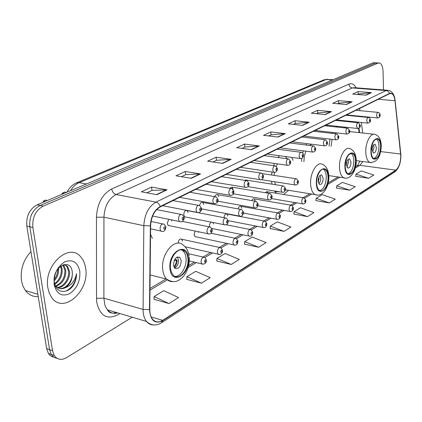 <?xml version="1.0" encoding="UTF-8"?>
<svg xmlns="http://www.w3.org/2000/svg" width="422" height="422" viewBox="0 0 422 422"><rect width="100%" height="100%" fill="white"/><g stroke="black" fill="none" stroke-linecap="round" stroke-linejoin="round"><path stroke-width="0.63" d="M152.326 238.309L150.538 234.305M293.079 160.281L291.665 157.374M279.633 155.744L277.945 157.517M274.437 163.446L273.572 165.667M271.979 172.023L271.61 175.014M306.731 143.628L305.881 144.973M303.328 150.849L302.69 153.107M301.762 158.382L301.561 161.447M345.117 127.94L344.415 127.075M337.173 126.294L336.281 126.985M332.367 132.408L331.924 133.352M330.009 139.123L329.018 146.059M246.395 180.553L245.841 180.004L244.375 180.294M233.049 189.23L232.058 187.173L229.842 188.275M218.691 196.694L217.705 194.642C216.576 194.173 215.658 194.853 214.94 196.684M203.726 204.48L202.745 202.433C201.22 201.916 200.17 202.945 199.585 205.519M188.112 212.604L187.141 210.573C185.105 210.093 183.976 211.522 183.765 214.861L184.72 216.871L185.859 217.098M171.801 221.086L171.464 219.851M168.726 219.292L167.26 223.444L168.193 225.432L169.475 225.696M267.928 193.139L267.094 191.746L265.232 192.69M255.157 200.83L254.244 198.867C253.327 198.498 252.546 199.078 251.897 200.614M241.795 208.241L240.883 206.284C239.654 205.867 238.746 206.754 238.161 208.927M227.891 215.953L226.978 214.001C225.359 213.606 224.367 214.835 224.008 217.678M213.405 223.987L212.91 222.468M211.005 222.088L209.618 224.129L209.476 226.814M198.303 232.364L198.182 231.689M195.138 231.056L194.104 234.695L194.98 236.6L196.061 236.832M182.547 241.104L181.671 239.205C179.735 238.594 178.553 239.907 178.137 243.162M359.111 132.613L358.573 128.372M357.845 122.707L357.772 122.095M357.038 116.356L356.98 115.923M271.61 181.26L272.011 184.156M274.532 190.997L276.442 193.292M283.61 194.479L288.595 190.306M240.271 216.243L201.547 208.864M376.202 62.799L373.006 62.846L37.12 204.823C29.519 209.059 26.085 216.127 26.813 226.034L46.642 348.588L48.393 353.409C49.812 355.582 51.695 356.848 54.037 357.202M376.962 62.841L375.49 62.989L40.143 205.472C32.547 209.723 29.107 216.818 29.825 226.756L49.569 349.616L51.315 354.454C52.734 356.632 54.617 357.898 56.97 358.246C54.617 357.898 52.734 356.632 51.315 354.454L49.569 349.616L29.825 226.756C29.107 216.818 32.547 209.723 40.143 205.472L375.49 62.989L378.698 62.941M85.634 268.223C84.959 263.629 83.345 259.883 80.797 256.982C69.345 242.001 43.461 265.269 47.886 287.962L49.258 293.121L51.574 297.431C63.221 314.902 89.949 290.779 85.634 268.223C84.959 263.629 83.345 259.883 80.797 256.982C69.345 242.001 43.461 265.269 47.886 287.962L49.258 293.121L51.574 297.431C63.221 314.902 89.949 290.779 85.634 268.223M400.763 155.897C400.583 162.713 398.927 167.465 395.799 170.15L162.713 320.351C158.719 322.751 155.322 322.361 152.516 319.18C150.68 316.811 149.763 313.578 149.768 309.479L150.628 225.786C151.197 216.739 154.415 210.441 160.286 206.88L389.459 93.753L391.41 93.557C393.309 94.312 394.501 96.691 394.992 100.684L400.763 155.897M400.895 155.813L395.124 100.568C394.301 94.86 392.413 92.492 389.453 93.462L160.244 206.479C154.22 210.124 150.918 216.586 150.337 225.86L149.478 309.584C150.454 320.651 154.879 324.365 162.755 320.725L395.804 170.425C399.012 167.671 400.71 162.802 400.895 155.813M154.041 299.303L168.958 303.555L178.532 297.552L163.783 290.679L154.125 296.529L154.035 299.435M186.756 279.353L201.442 283.178L210.214 277.671L195.739 271.304L186.888 276.668L186.751 279.485M216.802 261.033L231.24 264.478L239.306 259.419L225.121 253.49L216.971 258.433L216.792 261.16M244.496 244.148L258.675 247.266L266.118 242.592L252.219 237.064L244.691 241.627L244.486 244.269M355.725 176.322L368.622 178.274L373.813 175.014L361.279 170.947L356.015 174.138L355.709 176.428M336.492 188.048L349.643 190.185L355.197 186.698L342.4 182.394L336.772 185.807L336.482 188.154M315.914 200.598L329.318 202.935L335.268 199.2L322.208 194.632L316.173 198.287L315.899 200.708M293.839 214.059L307.501 216.628L313.894 212.614L300.559 207.756L294.081 211.686L293.823 214.176M270.096 228.534L284.017 231.362L290.906 227.036L277.291 221.861L270.317 226.087L270.085 228.655M383.498 89.933L383.049 71.249C382.812 66.544 381.615 63.791 379.452 62.983L377.985 63.131L43.181 206.126C35.585 210.399 32.146 217.515 32.858 227.479L52.518 350.656L54.259 355.503C57.355 359.771 61.459 360.478 66.565 357.634L132.234 317.212M222.668 163.393L207.624 161.167L216.185 157.206L231.156 159.358L222.668 163.393M191.266 178.327L175.958 175.805L185.29 171.496L200.524 173.927L191.266 178.327M156.91 194.663L141.359 191.804L151.572 187.083L167.049 189.842L156.91 194.663M302.563 125.403L288.332 123.846L295.078 120.724L309.231 122.232L302.563 125.403M325.293 114.594L311.336 113.207L317.608 110.311L331.486 111.651L325.293 114.594M346.415 104.55L332.731 103.316L338.571 100.615L352.18 101.807L346.415 104.55M366.101 95.193L352.681 94.09L358.136 91.569L371.476 92.634L366.101 95.193M251.491 149.689L236.71 147.716L244.596 144.071L259.298 145.975L251.491 149.689M278.035 137.066L263.528 135.314L270.813 131.949L285.24 133.642L278.035 137.066M270.813 131.949L271.003 134.84M268.661 135.931L271.072 134.808L285.24 133.642M244.596 144.071L244.823 147.067M241.938 148.412L244.892 147.035L259.298 145.975M358.136 91.569L358.22 94.111M357.434 94.481L358.283 94.08L371.476 92.634M338.571 100.615L338.676 103.237M337.579 103.754L338.745 103.205L352.18 101.807M317.608 110.311L317.734 113.017M316.278 113.697L317.803 112.985L331.486 111.651M295.078 120.724L295.236 123.525M293.369 124.395L295.305 123.493L309.231 122.232M151.572 187.083L151.946 190.438M146.856 192.817L152.02 190.401L167.049 189.842M185.29 171.496L185.606 174.719M181.37 176.697L185.68 174.687L200.524 173.927M216.185 157.206L216.454 160.313M212.941 161.953L216.523 160.281L231.156 159.358M284.017 231.362L270.317 226.087M307.501 216.628L294.081 211.686M329.318 202.935L316.173 198.287M349.643 190.185L336.772 185.807M368.622 178.274L356.015 174.138M258.675 247.266L244.691 241.627M231.24 264.478L216.971 258.433M201.442 283.178L186.888 276.668M168.958 303.555L154.125 296.529M380.639 146.139C380.459 142.251 379.494 139.861 377.737 138.975C373.887 139.038 371.708 143.258 371.202 151.635C371.392 155.444 372.336 157.802 374.029 158.704C377.917 158.709 380.116 154.526 380.639 146.139M373.802 158.588C377.025 156.884 378.75 152.669 378.972 145.943C378.814 142.298 377.933 139.956 376.334 138.912M335.332 132.74L334.646 133.658M332.098 139.365L331.054 146.307M338.528 127.228L336.403 126.885M376.377 147.447L375.095 144.277C373.375 144.298 372.399 146.165 372.178 149.884L373.444 153.033C375.174 153.028 376.15 151.166 376.377 147.447M372.642 152.147L374.045 147.167L373.575 144.888M372.394 147.584L372.178 149.282M355.551 160.745C355.345 156.863 354.327 154.431 352.502 153.444C348.182 153.344 345.755 157.781 345.217 166.759C345.439 170.551 346.43 172.941 348.182 173.943C352.544 174.138 354.997 169.739 355.551 160.745M348.081 173.89C351.711 172.171 353.631 167.708 353.842 160.518C353.641 156.768 352.671 154.362 350.93 153.302M311.6 144.229L309.579 145.437M305.786 151.171L304.32 156.309L303.877 161.763M351.004 162.164L349.653 158.941C347.728 158.883 346.641 160.845 346.404 164.833L347.733 168.035C349.669 168.114 350.761 166.157 351.004 162.164M346.963 167.233L348.609 161.848L348.039 159.432M346.678 162.185L346.974 162.227L346.43 165.255M346.626 162.428L346.974 162.227M346.562 162.734L346.436 163.662M328.036 176.76C327.794 172.92 326.733 170.451 324.856 169.354C321.131 167.107 316.104 175.605 316.664 183.38C316.922 187.115 317.945 189.536 319.739 190.649C323.532 193.06 328.569 184.519 328.036 176.76M319.818 190.691C323.922 188.956 326.079 184.224 326.28 176.501C326.037 172.667 324.972 170.203 323.088 169.106L323.073 169.095M275.17 191.92L275.793 191.963M274.938 191.604L279.638 191.836M274.553 181.718L275.476 184.709M277.465 163.878L276.21 166.352M274.464 172.419L274.131 175.399M287.208 158.788L285.309 156.509M323.162 178.316L321.754 175.046C319.581 174.877 318.362 176.945 318.098 181.249L319.48 184.493C321.669 184.683 322.893 182.62 323.162 178.316M318.763 183.776C320.071 182.446 320.72 180.505 320.704 177.952L320.024 175.399M318.457 178.195L319.09 178.29L318.22 182.278M318.104 181.349L318.663 178.538L319.09 178.29M318.663 178.538L318.367 178.532M187.932 258.322C187.59 255.215 186.593 252.868 184.941 251.285C179.318 245.277 168.921 257.394 170.499 268.471L171.432 272.317L173.231 275.149C178.954 281.653 189.467 269.363 187.932 258.322M174.94 276.378C180.848 276.99 187.094 266.403 185.996 257.868C185.654 254.767 184.651 252.425 182.995 250.842L181.423 249.798M181.228 260.632L179.93 257.557C176.169 256.26 174.017 258.786 173.474 265.132L174.724 268.144C178.506 269.505 180.674 267.005 181.228 260.632M174.639 268.054C177.298 266.625 178.59 263.935 178.517 259.994L177.33 257.035M179.308 257.114L179.419 257.436M174.713 259.472L177.156 260.052C177.013 263.059 176.064 265.591 174.318 267.648M173.943 266.978L175.742 264.03L176.507 260.427L177.156 260.052M176.507 260.427L174.275 260.332M176.855 257.251L176.275 257.631M30.948 251.602C23.321 259.968 20.172 269.732 21.496 280.878L22.952 286.116L25.389 290.51C28.759 294.867 33.043 296.914 38.233 296.64M58.516 268.097L58.574 268.55C58.853 273.15 57.403 277.265 54.222 280.899M61.127 265.791L62.187 269.537C62.393 275.909 59.919 280.846 54.77 284.333M60.525 266.208L61.285 269.289C61.512 275.255 59.28 280.034 54.591 283.637M63.242 264.752L64.002 265.565L65.827 270.523C65.869 278.309 62.598 283.579 56.015 286.338M62.757 264.932L64.914 270.275C65.009 277.723 61.918 282.94 55.651 285.921M64.439 264.457L67.673 266.546L69.493 271.52C70.379 278.768 64.139 287.941 57.592 287.656M64.366 264.473L66.75 266.298L68.575 271.272C69.408 278.293 63.616 287.213 57.181 287.377M57.73 269.083C57.793 272.897 56.617 276.41 54.206 279.617M72.257 272.269C71.26 256.74 51.484 267.231 54.375 282.508C55.725 293.596 68.058 294.392 73.745 284.602C75.665 281.131 76.588 277.502 76.514 273.699C75.063 280.836 71.26 285.541 65.109 287.815C70.337 284.322 72.721 279.142 72.257 272.269C73.328 280.229 65.574 290.088 58.901 288.295M65.109 287.815C61.427 289.46 58.299 288.854 55.72 286.005L54.95 284.924M79.8 271.277C77.674 262.146 72.668 258.997 64.777 261.83C57.07 266.825 53.531 274.442 54.164 284.681C56.553 293.923 61.675 296.935 69.54 293.723C76.983 288.611 80.402 281.126 79.8 271.277M76.514 273.699C75.907 282.023 72.304 287.851 65.7 291.191M373.006 62.846L377.985 63.131M46.642 348.588L52.518 350.656M26.813 226.034L32.858 227.479M37.12 204.823L43.181 206.126M333.211 79.663L326.143 79.536L332.436 79.995M76.393 182.932L323.838 79.885L326.143 79.536L79.157 182.647L86.394 183.992M67.04 192.174C69.298 187.737 72.478 184.63 76.582 182.853L79.157 182.647C75.765 184.108 72.9 186.788 70.558 190.686M395.799 170.15L359.887 165.318L362.931 161.531M119.864 313.535L117.553 314.928C106.856 319.971 99.94 315.83 96.812 302.511L96.527 298.317L96.448 217.24C97.229 203.546 102.324 194.115 111.735 188.95L348.915 84.12C351.8 82.997 354.2 84.231 356.126 87.823M149.478 309.584L143.084 309.437L103.886 298.164L104.862 304.921L105.832 307.332L107.462 309.848C110.226 312.997 113.613 314.005 117.622 312.871M395.14 100.536L400.779 153.909M160.244 206.479C159.337 204.084 157.907 202.629 155.961 202.117L386.13 90.566C387.76 90.799 388.868 91.764 389.453 93.462M150.337 225.86L143.828 225.701C144.535 214.381 148.581 206.522 155.961 202.117L116.097 194.521C108.618 198.699 104.561 206.258 103.939 217.188L103.886 298.164L96.527 298.317M387.227 90.224L354.775 87.718L352.264 87.94L386.13 90.566L388.551 90.324C392.202 91.384 394.38 94.607 395.082 100.009L395.124 100.568M153.65 324.929C150.828 325.009 148.444 323.848 146.487 321.453C144.224 318.504 143.09 314.495 143.084 309.437L143.828 225.701L103.939 217.188L96.448 217.24M162.755 320.725L161.531 322.783C156.077 326.064 151.06 325.62 146.487 321.453L107.462 309.848C108.834 312.881 111.941 313.804 116.783 312.618M400.9 155.802C400.784 163.351 398.684 168.784 394.586 172.092L395.804 170.425M348.915 84.12C349.184 86.299 350.302 87.576 352.264 87.94L116.097 194.521C113.787 193.793 112.336 191.936 111.735 188.95M162.713 320.351L151.181 316.985M149.963 290.172L167.37 279.823M188.191 267.437L196.309 262.611M204.881 257.515L212.582 252.931M221.065 247.888L228.144 243.679M236.536 238.683L243.035 234.817M251.338 229.879L257.309 226.329M265.522 221.445L270.993 218.19M279.116 213.358L284.127 210.378M292.161 205.604L296.745 202.876M304.689 198.15L311.621 194.025M327.831 184.388L339.884 177.219M355.282 168.061L359.887 165.318L356.738 165.957M400.652 154.035L380.697 151.593M394.992 100.684L378.27 99.275M362.693 133.009L361.364 122.464M360.641 116.709L360.588 116.277M359.882 110.664L359.607 108.491M114.578 313.219L114.61 311.974M277.618 137.013L284.734 133.632M302.152 125.36L308.735 122.227M324.887 114.557L331.001 111.651M346.019 104.514L351.705 101.813M365.71 95.161L371.012 92.64M251.064 149.631L258.786 145.965M222.236 163.33L230.634 159.337M190.818 178.253L199.991 173.896M156.457 194.579L166.511 189.805M370.933 151.788C371.133 165.071 381.504 158.725 380.892 145.991C380.86 132.84 370.347 138.643 370.933 151.788M371.281 162.697L369.82 162.438C367.409 161.151 366.064 157.807 365.779 152.411C365.299 142.72 370.78 132.265 375.1 134.381C378.919 135.778 380.966 139.418 381.245 145.295M344.922 166.933C345.259 180.764 356.616 173.817 355.836 160.576C355.693 146.882 344.167 153.244 344.922 166.933M345.549 178.142L343.735 177.778C341.245 176.349 339.837 172.951 339.51 167.592C338.871 157.269 345.106 146.059 349.891 148.628C353.752 150.163 355.862 153.872 356.231 159.759M316.342 183.57C316.843 197.997 329.329 190.359 328.348 176.581C328.073 162.291 315.387 169.296 316.342 183.57M317.286 195.096L315.012 194.574C312.47 192.986 311.009 189.552 310.634 184.277C309.811 173.21 316.985 161.135 322.308 164.3C326.174 165.994 328.337 169.76 328.796 175.605L343.735 177.778C350.492 180.4 356.68 170.256 356.247 160.218M170.003 268.761C171.569 286.121 190.644 274.437 188.407 258.048C187.289 240.851 167.782 251.623 170.003 268.761M172.672 281.643C170.372 281.727 168.352 280.883 166.606 279.106C164.533 276.901 163.256 273.778 162.771 269.727C160.487 253.965 175.299 236.805 183.317 245.219C186.45 247.614 188.397 251.201 189.146 255.98M303.033 203.974L302.5 203.858L301.651 201.864C301.83 199.031 302.658 197.702 304.125 197.871L305.903 200.255M305.66 200.835C305.222 199.791 304.848 200.012 304.547 201.5C304.99 202.539 305.359 202.317 305.66 200.835M290.468 211.538L289.882 211.401L289.028 209.412C289.218 206.479 290.088 205.118 291.634 205.335L293.401 207.719M293.148 208.341C292.683 207.286 292.298 207.518 291.992 209.032C292.451 210.087 292.836 209.855 293.148 208.341M277.381 219.419L276.737 219.261L275.882 217.272C276.083 214.234 277.001 212.846 278.631 213.105L280.382 215.489M280.113 216.159C279.628 215.088 279.227 215.331 278.91 216.882C279.396 217.947 279.797 217.71 280.113 216.159M263.739 227.632L263.033 227.442L262.178 225.459C262.394 222.31 263.365 220.891 265.079 221.212L266.815 223.586M266.535 224.309C266.024 223.227 265.607 223.475 265.28 225.063C265.791 226.139 266.208 225.891 266.535 224.309M249.513 236.199L248.732 235.977L247.883 234.004C248.12 230.728 249.144 229.283 250.958 229.668L252.662 232.031M252.367 232.807C251.828 231.715 251.391 231.973 251.058 233.593C251.596 234.69 252.034 234.426 252.367 232.807M234.658 245.14L233.793 244.881L232.96 242.93C233.213 239.517 234.294 238.04 236.214 238.504L237.887 240.846M237.575 241.685C237.006 240.577 236.552 240.846 236.209 242.502C236.779 243.61 237.233 243.341 237.575 241.685M219.129 254.487L218.174 254.186L217.356 252.256C217.631 248.695 218.786 247.192 220.817 247.74L222.447 250.051M222.12 250.958C221.518 249.835 221.044 250.125 220.69 251.818C221.292 252.936 221.766 252.651 222.12 250.958M202.887 264.267L201.827 263.908L201.036 262.015C201.336 258.296 202.565 256.761 204.717 257.409L206.295 259.678M205.947 260.664C205.314 259.525 204.812 259.825 204.448 261.561C205.087 262.695 205.583 262.394 205.947 260.664M295.532 185.031L294.989 184.92L294.071 182.826C294.239 179.978 295.073 178.633 296.576 178.801L298.423 181.254M297.025 182.462C297.484 183.544 297.863 183.333 298.169 181.819C297.716 180.737 297.336 180.948 297.025 182.462M282.571 192.353L281.975 192.216L281.047 190.122C281.226 187.173 282.107 185.801 283.689 186.012L285.53 188.47M284.075 189.747C284.555 190.844 284.95 190.623 285.261 189.077C284.787 187.98 284.386 188.201 284.075 189.747M269.067 199.981L268.408 199.822L267.479 197.728C267.669 194.669 268.598 193.271 270.265 193.529L272.095 195.993M270.571 197.343C271.077 198.451 271.488 198.219 271.81 196.641C271.309 195.534 270.892 195.766 270.571 197.343M254.978 207.935L254.244 207.751L253.321 205.662C253.522 202.486 254.508 201.057 256.27 201.373L258.079 203.831M256.486 205.266C257.019 206.39 257.452 206.147 257.784 204.533C257.251 203.409 256.819 203.652 256.486 205.266M243.494 212.477C243.125 215.521 241.78 216.702 239.459 216.027L238.535 213.949C238.757 210.641 239.802 209.18 241.669 209.57L243.447 212.013M241.78 213.537C242.344 214.677 242.792 214.423 243.135 212.772C242.571 211.633 242.122 211.886 241.78 213.537M224.9 224.926L223.998 224.668L223.085 222.605C223.328 219.155 224.435 217.668 226.414 218.137L228.154 220.558M226.408 222.178C227.004 223.333 227.474 223.069 227.827 221.381C227.231 220.226 226.762 220.49 226.408 222.178M208.816 234.004L207.814 233.698L206.922 231.662C207.186 228.059 208.368 226.54 210.462 227.11L212.16 229.499M210.33 231.224C210.958 232.395 211.454 232.116 211.812 230.391C211.19 229.215 210.694 229.494 210.33 231.224M377.69 117.96L376.577 115.85C376.698 113.592 377.284 112.442 378.323 112.4L379.584 113.149L380.18 114.784M379.13 115.554C379.452 116.562 379.742 116.414 380 115.095C379.679 114.088 379.389 114.235 379.13 115.554M367.868 123.14L366.707 121.003C366.834 118.688 367.441 117.511 368.527 117.485L369.804 118.265L370.4 119.895M369.313 120.703C369.646 121.726 369.946 121.568 370.21 120.228C369.878 119.204 369.577 119.363 369.313 120.703M357.682 128.504L356.474 126.347C356.601 123.968 357.239 122.77 358.373 122.76L360.261 125.192M359.133 126.041C359.481 127.075 359.792 126.916 360.066 125.55C359.713 124.511 359.402 124.675 359.133 126.041M347.116 134.075L346.778 134.027L345.861 131.896C345.993 129.448 346.652 128.225 347.844 128.23L349.743 130.688M348.567 131.58C348.936 132.629 349.263 132.461 349.537 131.068C349.168 130.018 348.846 130.187 348.567 131.58M336.149 139.856L335.775 139.798L334.836 137.651C334.973 135.13 335.664 133.885 336.92 133.916L338.829 136.39M337.605 137.324C337.99 138.39 338.328 138.216 338.613 136.797C338.222 135.731 337.89 135.91 337.605 137.324M324.75 145.864L324.344 145.796L323.389 143.633C323.526 141.038 324.254 139.766 325.568 139.819L327.488 142.309M326.211 143.301C326.623 144.377 326.971 144.197 327.261 142.752C326.855 141.671 326.507 141.85 326.211 143.301M312.908 152.11L312.454 152.031L311.483 149.852C311.626 147.172 312.391 145.875 313.773 145.954L315.698 148.465M314.369 149.509C314.796 150.601 315.16 150.411 315.461 148.94C315.034 147.842 314.67 148.032 314.369 149.509M300.58 158.603L300.084 158.514L299.098 156.325C299.245 153.555 300.047 152.226 301.503 152.342C302.906 153.117 303.55 153.956 303.434 154.869M302.046 155.971C302.5 157.079 302.875 156.884 303.181 155.375C302.732 154.262 302.352 154.463 302.046 155.971M287.746 165.366L287.197 165.26L286.2 163.061C286.359 160.196 287.203 158.841 288.738 158.999L290.663 161.531M289.218 162.697C289.692 163.82 290.083 163.615 290.399 162.08C289.925 160.951 289.529 161.157 289.218 162.697M274.374 172.413L273.767 172.287L272.76 170.082C272.923 167.117 273.815 165.73 275.434 165.936L277.354 168.478M275.846 169.707C276.341 170.852 276.753 170.636 277.075 169.064C276.579 167.924 276.167 168.135 275.846 169.707M260.427 179.767L259.746 179.619L258.739 177.409C258.913 174.328 259.857 172.915 261.566 173.168L263.476 175.716M261.893 177.024C262.421 178.179 262.848 177.957 263.18 176.349C262.653 175.193 262.226 175.415 261.893 177.024M245.862 187.442L245.108 187.262L244.095 185.058C244.285 181.856 245.282 180.41 247.097 180.727L248.985 183.269M247.334 184.657C247.888 185.833 248.331 185.596 248.674 183.955C248.12 182.779 247.672 183.016 247.334 184.657M230.644 195.46L229.805 195.249L228.798 193.049C229.004 189.715 230.064 188.244 231.984 188.634L233.841 191.161M232.116 192.638C232.696 193.83 233.166 193.582 233.514 191.904C232.933 190.712 232.464 190.955 232.116 192.638M214.724 203.847L213.79 203.594L212.793 201.41C213.015 197.929 214.149 196.425 216.185 196.905L218.005 199.416M216.191 200.988C216.813 202.191 217.298 201.938 217.662 200.218C217.045 199.01 216.555 199.263 216.191 200.988M198.055 212.63L197.011 212.324L196.035 210.167C196.283 206.527 197.485 204.992 199.653 205.572L201.426 208.051M199.522 209.729C200.176 210.953 200.687 210.683 201.057 208.922C200.408 207.693 199.896 207.962 199.522 209.729M180.579 221.835L179.413 221.466L178.464 219.345C178.738 215.526 180.03 213.97 182.336 214.666L184.045 217.103M182.046 218.891C182.742 220.131 183.275 219.851 183.66 218.042C182.969 216.802 182.431 217.082 182.046 218.891M66.323 192.479L65.779 192.374C64.534 191.752 63.527 192.29 62.767 193.983M162.243 231.499L160.935 231.05L160.028 228.977C160.339 224.968 161.721 223.38 164.174 224.219L165.809 226.598M163.704 228.508C164.443 229.763 165.002 229.468 165.398 227.616C164.664 226.356 164.1 226.651 163.704 228.508M47.269 200.534L46.874 200.45C45.55 199.738 44.474 200.276 43.645 202.064M282.998 185.902L245.841 180.004M269.494 193.403L232.058 187.173M255.41 201.225L217.705 194.642M240.698 209.391L202.745 202.433M290.964 205.219L254.244 198.867M277.882 212.973L240.883 206.284M264.251 221.054L226.978 214.001M219.667 247.492L181.671 239.205M48.393 353.409L54.259 355.503M323.838 79.885L327.446 79.22M400.895 155.449L400.794 153.866M161.652 322.703L394.586 172.092M391.41 93.557L390.345 93.473M359.607 132.672L359.032 128.13M358.347 122.749L358.267 122.148M357.534 116.403L357.481 115.971M356.769 110.374L356.711 109.92M359.829 161.125C358.589 163.873 357.613 165.45 356.906 165.857L355.646 166.606M149.979 288.474L166.036 278.963M188.697 265.533L194.389 262.162M203.045 257.03L210.678 252.509M219.287 247.408L226.255 243.278M234.806 238.208L241.173 234.437M249.655 229.41L255.458 225.97M263.877 220.98L269.162 217.852M277.512 212.904L282.318 210.056M290.589 205.155L294.952 202.571M303.154 197.712L309.848 193.74M328.216 182.858L338.159 176.966M356.258 160.655L369.82 162.438C376.941 162.623 380.755 157.037 381.256 145.674M376.624 138.849L377.737 138.975M349.711 131.58L373.533 134.207M374.588 144.218L375.095 144.277M351.093 153.27L352.502 153.444M349.015 158.857L349.653 158.941M285.478 189.805L315.012 194.574C322.276 197.834 329.418 186.941 328.822 176.169M323.088 169.106L324.856 169.354M320.936 174.924L321.754 175.046M275.128 191.857L275.408 191.82M150.121 274.896L166.606 279.106C174.777 284.196 179.181 280.651 183.475 276.347C187.732 270.95 189.678 264.599 189.304 257.299M182.995 250.842L184.941 251.285M177.483 256.982L179.93 257.557M25.389 290.51L37.853 294.276M63.084 265.317L64.002 265.565M66.75 266.298L67.673 266.546M266.472 191.641L303.518 197.77M271.578 198.593L302.5 203.858C304.615 204.153 305.755 203.061 305.924 200.592M257.921 205.72L289.882 211.401C292.013 211.775 293.2 210.668 293.432 208.088M243.478 213.073L276.737 219.261C278.91 219.73 280.139 218.607 280.419 215.89M228.249 220.68L263.033 227.442C265.253 228.017 266.525 226.878 266.857 224.019M226.139 224.752L250.035 229.484M211.802 228.455L248.732 235.977C251.006 236.668 252.33 235.513 252.709 232.501M210.989 233.26L235.186 238.288M194.98 236.6L233.793 244.881C236.104 245.704 237.491 244.528 237.945 241.358M185.052 246.77L218.174 254.186C220.331 255.827 223.143 251.939 222.51 250.61M188.697 253.743L203.425 257.119M189.351 260.975L201.827 263.908C204.807 264.362 206.321 263.159 206.369 260.29M261.382 179.656L294.989 184.92C297.13 185.179 298.285 184.066 298.449 181.587M262.342 173.611L295.954 178.706M247.957 186.645L281.975 192.216C284.154 192.559 285.346 191.43 285.562 188.829M233.408 193.814L268.408 199.822C270.623 200.255 271.863 199.105 272.127 196.383M217.937 201.215L254.244 207.751C256.518 208.315 257.81 207.149 258.116 204.259M184.72 216.871L223.998 224.668C226.704 225.274 228.112 224.071 228.212 221.065M186.023 210.356L197.412 212.551M197.876 212.641L225.327 217.931M168.193 225.432L207.814 233.698C210.604 234.463 212.071 233.245 212.224 230.048M182.367 221.413L209.243 226.862M346.61 114.905L377.432 117.928C379.294 117.796 380.211 116.804 380.185 114.953M355.946 110.295L378.043 112.373M336.471 119.911L367.583 123.103C369.878 122.602 370.817 121.594 370.405 120.075M345.892 115.259L368.221 117.453M325.969 125.097L357.371 128.462C359.702 128.003 360.673 126.975 360.272 125.387M335.474 120.402L358.035 122.723M315.086 130.467L346.778 134.027C349.163 133.595 350.154 132.55 349.754 130.899M324.676 125.735L347.47 128.193M303.798 136.037L335.775 139.798C337.779 139.798 338.803 138.738 338.84 136.617M313.472 131.263L336.503 133.869M292.082 141.824L324.344 145.796C326.401 145.827 327.456 144.746 327.504 142.562M301.841 137.002L325.109 139.761M279.918 147.827L312.454 152.031C314.538 152.126 315.624 151.029 315.714 148.739M289.756 142.968L313.261 145.891M267.274 154.067L300.084 158.514C302.226 158.646 303.349 157.533 303.455 155.164M277.191 149.172L300.933 152.268M254.123 160.56L287.197 165.26C289.371 165.477 290.536 164.343 290.689 161.853M264.119 155.623L288.099 158.909M240.434 167.318L273.767 172.287C275.983 172.582 277.185 171.432 277.381 168.826M250.504 162.343L274.722 165.83M226.176 174.355L259.746 179.619C262.041 180.009 263.296 178.838 263.507 176.095M236.315 169.349L260.77 173.052M211.311 181.692L245.108 187.262C247.44 187.779 248.748 186.587 249.022 183.686M221.513 176.654L246.2 180.584M195.797 189.351L229.805 195.249C232.554 195.644 233.915 194.436 233.888 191.62M206.057 184.287L230.976 188.46M179.598 197.348L213.79 203.594C216.75 203.662 218.174 202.433 218.063 199.912M189.905 192.258L215.046 196.699M162.66 205.709L197.011 212.324C199.733 213.864 202.185 209.618 201.489 208.595M173.004 200.603L198.361 205.329M152.632 216.022L179.413 221.466C182.394 223.143 184.873 218.628 184.124 217.694M156.678 209.613L180.869 214.376M62.092 194.268C61.781 193.487 62.688 192.764 64.824 192.084M150.596 228.824L160.935 231.05C163.557 232.279 165.213 231.013 165.899 227.242M151.034 221.481L162.512 223.871M42.991 202.338C43.397 200.919 44.336 200.17 45.808 200.107"/></g></svg>
